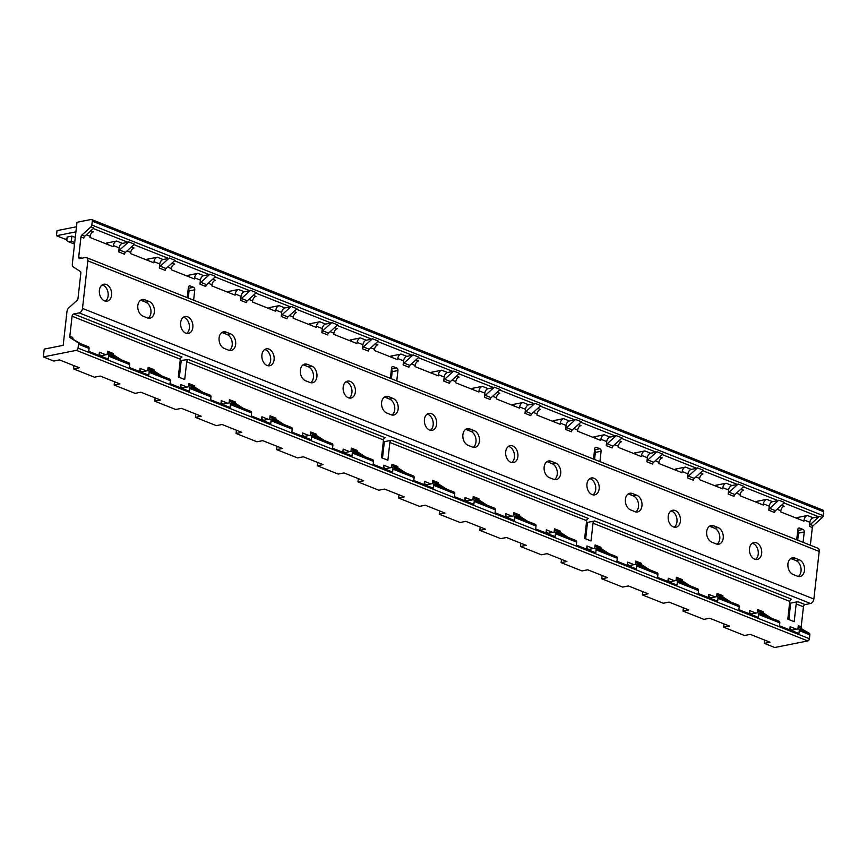 <?xml version="1.0" encoding="UTF-8"?>
<svg xmlns="http://www.w3.org/2000/svg" width="867" height="867" viewBox="0 0 867 867"><rect width="100%" height="100%" fill="white"/><g stroke="black" fill="none" stroke-linecap="round" stroke-linejoin="round"><path stroke-width="1.3" d="M81.921 258.203L78.724 256.935L80.967 236.908A2.048 1.333 111.7 0 1 81.877 235.076L90.937 226.883A2.048 1.333 111.7 0 0 91.848 225.052L92.281 221.15A2.048 1.333 111.7 0 0 91.599 219.535A2.048 1.333 111.7 0 0 91.068 219.492L76.99 222.288L72.319 263.926A4.107 2.666 111.7 0 0 73.37 267.014L80.317 271.469A2.048 1.333 -68.3 0 1 80.848 273.018L77.987 298.53A2.048 1.333 111.7 0 1 77.076 300.361L68.796 307.839A4.107 2.666 111.7 0 0 66.976 311.502L63.183 345.337L44.228 349.108L43.35 356.911L53.797 361.062L59.541 359.913L79.276 367.76L73.532 368.898L94.427 377.199L100.171 376.061L119.906 383.908L114.162 385.046L135.057 393.347L140.812 392.209L160.547 400.045L154.792 401.193L175.698 409.495L181.441 408.346L201.177 416.193L195.433 417.33L216.327 425.643L222.071 424.494L241.806 432.34L236.062 433.478L256.957 441.78L262.701 440.642L282.436 448.477L276.692 449.626L297.587 457.928L303.331 456.79L323.066 464.625L317.322 465.763L338.217 474.076L343.961 472.927L363.696 480.773L357.952 481.911L378.846 490.213L384.601 489.075L404.336 496.91L398.582 498.059L419.487 506.361L425.231 505.223L444.966 513.058L439.222 514.207L460.117 522.508L465.861 521.36L485.596 529.206L479.852 530.344L500.747 538.645L506.491 537.507L526.226 545.354L520.482 546.492L541.376 554.793L547.12 553.655L566.855 561.491L561.112 562.64L582.006 570.941L587.75 569.792L607.485 577.639L601.741 578.777L622.636 587.078L628.391 585.94L648.126 593.787L642.371 594.925L663.277 603.226L669.021 602.088L688.756 609.924L683.012 611.072L703.906 619.374L709.65 618.225L729.385 626.072L723.642 627.209L744.536 635.511L750.28 634.373L770.015 642.219L764.271 643.357L774.719 647.508L807.751 640.941A2.048 1.333 111.7 0 0 809.41 638.708L809.843 634.807A2.048 1.333 111.7 0 0 809.323 633.257L798.821 627.231A2.048 1.333 111.7 0 1 798.29 625.681L797.922 628.954M78.724 256.935A2.048 1.333 -68.3 0 0 79.396 258.55A2.048 1.333 -68.3 0 0 79.937 258.594L85.4 257.51A4.107 2.666 111.7 0 1 86.472 257.597A4.107 2.666 111.7 0 1 87.827 260.837L82.495 308.424L813.864 599.021A4.107 2.666 111.7 0 1 810.547 603.497L805.096 604.581A2.048 1.333 -68.3 0 0 803.438 606.813L801.195 626.841A2.048 1.333 -68.3 0 0 801.726 628.391M813.864 599.021L819.196 551.445A4.107 2.666 111.7 0 0 817.841 548.193L86.472 257.597M810.352 545.213L812.336 527.504A2.048 1.333 -68.3 0 1 813.246 525.673L822.306 517.491A2.048 1.333 111.7 0 0 823.216 515.659L823.65 511.758A2.048 1.333 111.7 0 0 822.967 510.132A2.048 1.333 111.7 0 0 822.436 510.089M82.495 308.424A4.107 2.666 111.7 0 1 79.179 312.889L810.547 603.497M180.173 360.553L188.367 359.523A2.048 1.333 -68.3 0 0 186.708 361.767L184.714 379.508L178.331 376.972L180.325 359.231A2.048 1.333 -68.3 0 1 181.983 356.987L73.728 313.973L79.179 312.889M73.728 313.973A2.048 1.333 -68.3 0 0 72.069 316.217L69.826 336.244A2.048 1.333 -68.3 0 0 70.357 337.783L77.954 342.66A2.048 1.333 111.7 0 1 78.474 344.21L89.073 348.415L88.748 351.341L108.191 359.068L108.516 356.142A2.048 1.333 -68.3 0 0 107.844 354.516A2.048 1.333 -68.3 0 0 107.302 354.473L101.84 355.557A4.107 2.666 111.7 0 1 100.767 355.481A4.107 2.666 111.7 0 1 99.402 352.23L99.044 355.437M43.35 356.911L76.383 350.344A2.048 1.333 111.7 0 0 78.041 348.101L78.474 344.21M128.489 362.894A2.048 1.333 111.7 0 1 129.031 362.937A2.048 1.333 111.7 0 1 129.703 364.563L129.378 367.489L148.821 375.205L149.146 372.29A2.048 1.333 -68.3 0 0 148.474 370.664A2.048 1.333 -68.3 0 0 147.932 370.621L142.47 371.705A4.107 2.666 111.7 0 1 141.397 371.618A4.107 2.666 111.7 0 1 140.042 368.377L139.674 371.575M169.119 379.042A2.048 1.333 111.7 0 1 169.661 379.085A2.048 1.333 111.7 0 1 170.333 380.7L170.008 383.626L189.45 391.353L189.775 388.427A2.048 1.333 -68.3 0 0 189.104 386.812A2.048 1.333 -68.3 0 0 188.562 386.769L183.1 387.852A4.107 2.666 111.7 0 1 182.027 387.766A4.107 2.666 111.7 0 1 180.672 384.525L180.314 387.722M209.749 395.179A2.048 1.333 111.7 0 1 210.291 395.222A2.048 1.333 111.7 0 1 210.963 396.848L210.638 399.774L230.08 407.501L230.416 404.575A2.048 1.333 -68.3 0 0 229.733 402.949A2.048 1.333 -68.3 0 0 229.191 402.906L223.74 403.989A4.107 2.666 111.7 0 1 222.656 403.914A4.107 2.666 111.7 0 1 221.302 400.662L220.944 403.87M250.379 411.326A2.048 1.333 111.7 0 1 250.921 411.37A2.048 1.333 111.7 0 1 251.603 412.995L251.267 415.922L270.721 423.649L271.046 420.723A2.048 1.333 -68.3 0 0 270.363 419.097A2.048 1.333 -68.3 0 0 269.821 419.054L264.37 420.137A4.107 2.666 111.7 0 1 263.286 420.051A4.107 2.666 111.7 0 1 261.932 416.81L261.574 420.007M291.009 427.474A2.048 1.333 111.7 0 1 291.55 427.518A2.048 1.333 111.7 0 1 292.233 429.132L291.897 432.059L311.351 439.786L311.676 436.86A2.048 1.333 -68.3 0 0 310.993 435.245A2.048 1.333 -68.3 0 0 310.462 435.201L305 436.285A4.107 2.666 111.7 0 1 303.916 436.199A4.107 2.666 111.7 0 1 302.561 432.958L302.204 436.155M331.649 443.611A2.048 1.333 111.7 0 1 332.18 443.655A2.048 1.333 111.7 0 1 332.863 445.28L332.538 448.206L351.98 455.934L352.305 453.007A2.048 1.333 -68.3 0 0 351.634 451.382A2.048 1.333 -68.3 0 0 351.092 451.339L345.63 452.433A4.107 2.666 111.7 0 1 344.557 452.346A4.107 2.666 111.7 0 1 343.191 449.095L342.833 452.303M372.279 459.759A2.048 1.333 111.7 0 1 372.821 459.803A2.048 1.333 111.7 0 1 373.493 461.428L373.168 464.354L392.61 472.082L392.935 469.155A2.048 1.333 -68.3 0 0 392.263 467.53A2.048 1.333 -68.3 0 0 391.721 467.486L386.259 468.57A4.107 2.666 111.7 0 1 385.186 468.494A4.107 2.666 111.7 0 1 383.832 465.243L383.463 468.44M412.909 475.907A2.048 1.333 111.7 0 1 413.451 475.95A2.048 1.333 111.7 0 1 414.123 477.565L413.797 480.491L433.24 488.219L433.565 485.292A2.048 1.333 -68.3 0 0 432.893 483.678A2.048 1.333 -68.3 0 0 432.351 483.634L426.889 484.718A4.107 2.666 111.7 0 1 425.816 484.631A4.107 2.666 111.7 0 1 424.462 481.391L424.104 484.588M453.539 492.055A2.048 1.333 111.7 0 1 454.08 492.088A2.048 1.333 111.7 0 1 454.752 493.713L454.427 496.639L473.87 504.366L474.206 501.44A2.048 1.333 -68.3 0 0 473.523 499.815A2.048 1.333 -68.3 0 0 472.981 499.771L467.53 500.866A4.107 2.666 111.7 0 1 466.446 500.779A4.107 2.666 111.7 0 1 465.091 497.528L464.734 500.736M494.168 508.192A2.048 1.333 111.7 0 1 494.71 508.235A2.048 1.333 111.7 0 1 495.393 509.861L495.057 512.787L514.51 520.514L514.835 517.588A2.048 1.333 -68.3 0 0 514.153 515.963A2.048 1.333 -68.3 0 0 513.611 515.919L508.16 517.003A4.107 2.666 111.7 0 1 507.076 516.927A4.107 2.666 111.7 0 1 505.721 513.676L505.363 516.873M534.798 524.34A2.048 1.333 111.7 0 1 535.34 524.383A2.048 1.333 111.7 0 1 536.023 526.009L535.687 528.924L555.14 536.651L555.465 533.725A2.048 1.333 -68.3 0 0 554.782 532.11A2.048 1.333 -68.3 0 0 554.251 532.067L548.789 533.151A4.107 2.666 111.7 0 1 547.706 533.064A4.107 2.666 111.7 0 1 546.351 529.824L545.993 533.021M575.439 540.488A2.048 1.333 111.7 0 1 575.97 540.52A2.048 1.333 111.7 0 1 576.653 542.146L576.327 545.072L595.77 552.799L596.095 549.873A2.048 1.333 -68.3 0 0 595.423 548.247A2.048 1.333 -68.3 0 0 594.881 548.215L589.419 549.299A4.107 2.666 111.7 0 1 588.346 549.212A4.107 2.666 111.7 0 1 586.981 545.961L586.623 549.169M616.069 556.625A2.048 1.333 111.7 0 1 616.6 556.668A2.048 1.333 111.7 0 1 617.282 558.294L616.957 561.22L636.4 568.947L636.725 566.021A2.048 1.333 -68.3 0 0 636.053 564.395A2.048 1.333 -68.3 0 0 635.511 564.352L630.049 565.436A4.107 2.666 111.7 0 1 628.976 565.36A4.107 2.666 111.7 0 1 627.621 562.109L627.253 565.317M656.698 572.773A2.048 1.333 111.7 0 1 657.24 572.816A2.048 1.333 111.7 0 1 657.912 574.442L657.587 577.357L677.029 585.084L677.355 582.158A2.048 1.333 -68.3 0 0 676.683 580.543A2.048 1.333 -68.3 0 0 676.141 580.5L670.679 581.584A4.107 2.666 111.7 0 1 669.606 581.497A4.107 2.666 111.7 0 1 668.251 578.256L667.893 581.454M697.328 588.921A2.048 1.333 111.7 0 1 697.87 588.964A2.048 1.333 111.7 0 1 698.542 590.579L698.217 593.505L717.659 601.232L717.995 598.306A2.048 1.333 -68.3 0 0 717.312 596.68A2.048 1.333 -68.3 0 0 716.771 596.648L711.319 597.731A4.107 2.666 111.7 0 1 710.236 597.645A4.107 2.666 111.7 0 1 708.881 594.404L708.523 597.601M737.958 605.058A2.048 1.333 111.7 0 1 738.5 605.101A2.048 1.333 111.7 0 1 739.183 606.727L738.847 609.653L758.3 617.38L758.625 614.454A2.048 1.333 -68.3 0 0 757.942 612.828A2.048 1.333 -68.3 0 0 757.4 612.785L751.949 613.869A4.107 2.666 111.7 0 1 750.865 613.793A4.107 2.666 111.7 0 1 749.511 610.541L749.153 613.749M778.588 621.206A2.048 1.333 111.7 0 1 779.13 621.249A2.048 1.333 111.7 0 1 779.812 622.874L779.476 625.801L798.93 633.517L799.255 630.602A2.048 1.333 -68.3 0 0 798.572 628.976A2.048 1.333 -68.3 0 0 798.041 628.933L792.579 630.016A4.107 2.666 111.7 0 1 791.495 629.93A4.107 2.666 111.7 0 1 790.14 626.689L789.783 629.886M87.86 346.746A2.048 1.333 111.7 0 1 88.391 346.789A2.048 1.333 111.7 0 1 89.073 348.415M77.954 342.66L80.848 343.809L70.357 337.783M69.826 336.244L72.73 337.393A2.048 1.333 -68.3 0 0 73.251 338.943M188.367 359.523L385.132 437.716A2.048 1.333 -68.3 0 0 383.485 439.948L381.491 457.7L387.874 460.236L389.868 442.484A2.048 1.333 -68.3 0 1 391.526 440.252L384.341 441.682L382.499 458.09M391.526 440.252L588.292 518.433A2.048 1.333 -68.3 0 0 586.645 520.677L584.651 538.418L591.034 540.954L593.028 523.213A2.048 1.333 -68.3 0 1 594.675 520.969L587.501 522.4L585.659 538.819M594.675 520.969L791.452 599.162A2.048 1.333 -68.3 0 0 789.794 601.395L787.81 619.136L794.194 621.672L796.177 603.931A2.048 1.333 -68.3 0 1 797.835 601.698L790.661 603.118L788.818 619.537M757.292 612.806L757.66 609.544A2.048 1.333 111.7 0 0 758.192 611.083L765.789 615.96L771.587 618.269L763.99 613.392L758.192 611.083M716.662 596.669L717.031 593.396A2.048 1.333 111.7 0 0 717.551 594.946L725.159 599.823L730.957 602.121L723.36 597.255L717.551 594.946M676.032 580.522L676.39 577.249A2.048 1.333 111.7 0 0 676.921 578.798L684.518 583.675L690.327 585.984L682.73 581.107L676.921 578.798M635.392 564.374L635.76 561.112A2.048 1.333 111.7 0 0 636.291 562.65L643.888 567.527L649.697 569.836L642.1 564.959L636.291 562.65M594.762 548.237L595.13 544.964A2.048 1.333 111.7 0 0 595.662 546.513L603.259 551.379L609.067 553.688L601.46 548.822L595.662 546.513M554.132 532.089L554.501 528.816A2.048 1.333 111.7 0 0 555.032 530.366L562.629 535.242L568.427 537.551L560.83 532.674L555.032 530.366M513.502 515.941L513.871 512.679A2.048 1.333 111.7 0 0 514.402 514.218L521.999 519.095L527.797 521.403L520.2 516.526L514.402 514.218M472.873 499.804L473.241 496.531A2.048 1.333 111.7 0 0 473.761 498.081L481.369 502.947L487.167 505.255L479.57 500.378L473.761 498.081M432.243 483.656L432.6 480.383A2.048 1.333 111.7 0 0 433.132 481.933L440.729 486.81L446.538 489.118L438.94 484.241L433.132 481.933M391.602 467.508L391.971 464.246A2.048 1.333 111.7 0 0 392.502 465.785L400.099 470.662L405.908 472.97L398.311 468.093L392.502 465.785M350.972 451.371L351.341 448.098A2.048 1.333 111.7 0 0 351.872 449.648L359.469 454.514L365.278 456.822L357.67 451.945L351.872 449.648M310.343 435.223L310.711 431.95A2.048 1.333 111.7 0 0 311.242 433.5L318.839 438.377L324.637 440.674L317.04 435.808L311.242 433.5M269.713 419.075L270.081 415.813A2.048 1.333 111.7 0 0 270.612 417.352L278.209 422.229L284.008 424.537L276.41 419.661L270.612 417.352M229.083 402.927L229.452 399.665A2.048 1.333 111.7 0 0 229.972 401.215L237.58 406.081L243.378 408.39L235.781 403.513L229.972 401.215M188.453 386.79L188.811 383.517A2.048 1.333 111.7 0 0 189.342 385.067L196.939 389.944L202.748 392.242L195.151 387.376L189.342 385.067M147.813 370.642L148.181 367.38A2.048 1.333 111.7 0 0 148.712 368.919L156.309 373.796L162.118 376.105L154.521 371.228L148.712 368.919M107.183 354.495L107.551 351.233A2.048 1.333 111.7 0 0 108.082 352.771L115.679 357.648L121.488 359.957L113.88 355.08L108.082 352.771M789.653 602.728L790.661 603.118M586.493 521.999L587.501 522.4M383.333 441.281L384.341 441.682M104.56 300.892A8.627 6.047 78.8 0 0 107.161 301.163A8.627 6.047 78.8 0 0 111.626 293.339A8.627 6.047 78.8 0 0 106.392 284.517A8.627 6.047 78.8 0 0 103.791 284.246A8.627 6.047 78.8 0 0 99.326 292.071A8.627 6.047 78.8 0 0 104.56 300.892M185.82 333.177A8.627 6.047 78.8 0 0 188.421 333.448A8.627 6.047 78.8 0 0 192.897 325.624A8.627 6.047 78.8 0 0 187.662 316.802A8.627 6.047 78.8 0 0 185.061 316.531A8.627 6.047 78.8 0 0 180.585 324.356A8.627 6.047 78.8 0 0 185.82 333.177M267.09 365.473A8.627 6.047 78.8 0 0 269.68 365.744A8.627 6.047 78.8 0 0 274.156 357.919A8.627 6.047 78.8 0 0 268.922 349.087A8.627 6.047 78.8 0 0 266.321 348.827A8.627 6.047 78.8 0 0 261.856 356.64A8.627 6.047 78.8 0 0 267.09 365.473M348.35 397.758A8.627 6.047 78.8 0 0 350.951 398.029A8.627 6.047 78.8 0 0 355.416 390.204A8.627 6.047 78.8 0 0 350.181 381.382A8.627 6.047 78.8 0 0 347.58 381.112A8.627 6.047 78.8 0 0 343.115 388.936A8.627 6.047 78.8 0 0 348.35 397.758M429.609 430.054A8.627 6.047 78.8 0 0 432.21 430.314A8.627 6.047 78.8 0 0 436.686 422.489A8.627 6.047 78.8 0 0 431.452 413.667A8.627 6.047 78.8 0 0 428.851 413.396A8.627 6.047 78.8 0 0 424.375 421.221A8.627 6.047 78.8 0 0 429.609 430.054M510.88 462.339A8.627 6.047 78.8 0 0 513.47 462.61A8.627 6.047 78.8 0 0 517.946 454.785A8.627 6.047 78.8 0 0 512.711 445.952A8.627 6.047 78.8 0 0 510.11 445.692A8.627 6.047 78.8 0 0 505.645 453.517A8.627 6.047 78.8 0 0 510.88 462.339M592.139 494.623A8.627 6.047 78.8 0 0 594.74 494.894A8.627 6.047 78.8 0 0 599.205 487.07A8.627 6.047 78.8 0 0 593.971 478.248A8.627 6.047 78.8 0 0 591.37 477.977A8.627 6.047 78.8 0 0 586.905 485.802A8.627 6.047 78.8 0 0 592.139 494.623M673.399 526.919A8.627 6.047 78.8 0 0 676 527.179A8.627 6.047 78.8 0 0 680.476 519.366A8.627 6.047 78.8 0 0 675.241 510.533A8.627 6.047 78.8 0 0 672.64 510.262A8.627 6.047 78.8 0 0 668.164 518.087A8.627 6.047 78.8 0 0 673.399 526.919M754.669 559.204A8.627 6.047 78.8 0 0 757.259 559.475A8.627 6.047 78.8 0 0 761.735 551.65A8.627 6.047 78.8 0 0 756.501 542.829A8.627 6.047 78.8 0 0 753.9 542.558A8.627 6.047 78.8 0 0 749.435 550.382A8.627 6.047 78.8 0 0 754.669 559.204M149.2 301.521A8.627 6.047 -101.2 0 1 154.434 310.343A8.627 6.047 -101.2 0 1 149.969 318.167A8.627 6.047 -101.2 0 1 147.368 317.907L143.012 316.173A8.627 6.047 -101.2 0 1 137.777 307.352A8.627 6.047 -101.2 0 1 142.253 299.527A8.627 6.047 -101.2 0 1 144.854 299.787L149.2 301.521L145.754 302.204A8.627 6.047 -101.2 0 1 150.869 309.779A8.627 6.047 -101.2 0 1 148.17 318.146M230.47 333.806A8.627 6.047 -101.2 0 1 235.705 342.638A8.627 6.047 -101.2 0 1 231.229 350.463A8.627 6.047 -101.2 0 1 228.628 350.192L224.282 348.458A8.627 6.047 -101.2 0 1 219.048 339.636A8.627 6.047 -101.2 0 1 223.513 331.812A8.627 6.047 -101.2 0 1 226.114 332.083L230.47 333.806L227.024 334.499A8.627 6.047 -101.2 0 1 232.128 342.064A8.627 6.047 -101.2 0 1 229.43 350.441M311.73 366.102A8.627 6.047 -101.2 0 1 316.964 374.923A8.627 6.047 -101.2 0 1 312.488 382.748A8.627 6.047 -101.2 0 1 309.898 382.477L305.542 380.754A8.627 6.047 -101.2 0 1 300.307 371.921A8.627 6.047 -101.2 0 1 304.772 364.097A8.627 6.047 -101.2 0 1 307.373 364.368L311.73 366.102L308.284 366.784A8.627 6.047 -101.2 0 1 313.388 374.349A8.627 6.047 -101.2 0 1 310.7 382.726M392.989 398.387A8.627 6.047 -101.2 0 1 398.224 407.219A8.627 6.047 -101.2 0 1 393.759 415.033A8.627 6.047 -101.2 0 1 391.158 414.773L386.801 413.039A8.627 6.047 -101.2 0 1 381.567 404.217A8.627 6.047 -101.2 0 1 386.043 396.392A8.627 6.047 -101.2 0 1 388.644 396.663L392.989 398.387L389.543 399.069A8.627 6.047 -101.2 0 1 394.658 406.645A8.627 6.047 -101.2 0 1 391.96 415.011M474.26 430.682A8.627 6.047 -101.2 0 1 479.494 439.504A8.627 6.047 -101.2 0 1 475.018 447.329A8.627 6.047 -101.2 0 1 472.417 447.058L468.072 445.324A8.627 6.047 -101.2 0 1 462.837 436.502A8.627 6.047 -101.2 0 1 467.302 428.677A8.627 6.047 -101.2 0 1 469.903 428.948L474.26 430.682L470.814 431.365A8.627 6.047 -101.2 0 1 475.918 438.93A8.627 6.047 -101.2 0 1 473.219 447.307M555.519 462.967A8.627 6.047 -101.2 0 1 560.754 471.789A8.627 6.047 -101.2 0 1 556.278 479.614A8.627 6.047 -101.2 0 1 553.688 479.343L549.331 477.619A8.627 6.047 -101.2 0 1 544.097 468.787A8.627 6.047 -101.2 0 1 548.562 460.973A8.627 6.047 -101.2 0 1 551.163 461.233L555.519 462.967L552.073 463.65A8.627 6.047 -101.2 0 1 557.178 471.214A8.627 6.047 -101.2 0 1 554.49 479.592M636.779 495.252A8.627 6.047 -101.2 0 1 642.014 504.085A8.627 6.047 -101.2 0 1 637.548 511.909A8.627 6.047 -101.2 0 1 634.947 511.638L630.591 509.904A8.627 6.047 -101.2 0 1 625.356 501.083A8.627 6.047 -101.2 0 1 629.832 493.258A8.627 6.047 -101.2 0 1 632.433 493.529L636.779 495.252L633.333 495.946A8.627 6.047 -101.2 0 1 638.448 503.51A8.627 6.047 -101.2 0 1 635.749 511.888M718.049 527.548A8.627 6.047 -101.2 0 1 723.284 536.37A8.627 6.047 -101.2 0 1 718.808 544.194A8.627 6.047 -101.2 0 1 716.207 543.923L711.861 542.2A8.627 6.047 -101.2 0 1 706.627 533.368A8.627 6.047 -101.2 0 1 711.092 525.543A8.627 6.047 -101.2 0 1 713.693 525.814L718.049 527.548L714.603 528.231A8.627 6.047 -101.2 0 1 719.708 535.795A8.627 6.047 -101.2 0 1 717.009 544.173M799.309 559.833A8.627 6.047 -101.2 0 1 804.543 568.654A8.627 6.047 -101.2 0 1 800.068 576.479A8.627 6.047 -101.2 0 1 797.477 576.219L793.121 574.485A8.627 6.047 -101.2 0 1 787.886 565.663A8.627 6.047 -101.2 0 1 792.351 557.839A8.627 6.047 -101.2 0 1 794.952 558.099L799.309 559.833L795.863 560.516A8.627 6.047 -101.2 0 1 800.967 568.091A8.627 6.047 -101.2 0 1 798.279 576.457M90.797 230.785L93.441 231.836A4.107 2.666 -68.3 0 0 90.125 236.312L89.995 237.482L113.219 246.705L113.349 245.534A4.107 2.666 111.7 0 1 116.655 241.059L106.316 243.118A2.46 1.604 111.7 0 1 106.966 243.172A2.46 1.604 111.7 0 1 107.79 244.548M93.3 228.53L127.915 242.283A2.048 1.333 111.7 0 0 128.663 241.882L119.603 250.064A2.048 1.333 111.7 0 0 118.692 251.896L119.147 247.843L113.349 245.534M131.426 246.932L134.071 247.984A4.107 2.666 -68.3 0 0 130.754 252.449L130.624 253.619L153.849 262.842L153.979 261.671A4.107 2.666 111.7 0 1 157.285 257.206L146.946 259.266A2.46 1.604 111.7 0 1 147.596 259.309A2.46 1.604 111.7 0 1 148.42 260.685M133.93 244.667L168.545 258.431A2.048 1.333 111.7 0 0 169.293 258.019L160.232 266.212A2.048 1.333 111.7 0 0 159.322 268.044L159.777 263.98L153.979 261.671M172.056 263.08L174.7 264.121A4.107 2.666 -68.3 0 0 171.395 268.597L171.254 269.767L194.479 278.99L194.609 277.819A4.107 2.666 111.7 0 1 197.914 273.354L187.575 275.403A2.46 1.604 111.7 0 1 188.226 275.457A2.46 1.604 111.7 0 1 189.049 276.833M174.56 260.815L209.185 274.568A2.048 1.333 111.7 0 0 209.933 274.167L200.862 282.349A2.048 1.333 111.7 0 0 199.963 284.181L200.418 280.128L194.609 277.819M212.697 279.217L215.33 280.269A4.107 2.666 -68.3 0 0 212.025 284.744L211.895 285.915L235.109 295.138L235.239 293.967A4.107 2.666 111.7 0 1 238.555 289.491L228.205 291.55A2.46 1.604 111.7 0 1 228.855 291.605A2.46 1.604 111.7 0 1 229.679 292.981M215.189 276.963L249.815 290.716A2.048 1.333 111.7 0 0 250.563 290.315L241.492 298.497A2.048 1.333 111.7 0 0 240.593 300.329L241.048 296.276L235.239 293.967M253.327 295.365L255.96 296.416A4.107 2.666 -68.3 0 0 252.655 300.882L252.525 302.052L275.739 311.286L275.869 310.115A4.107 2.666 111.7 0 1 279.185 305.639L268.835 307.698A2.46 1.604 111.7 0 1 269.485 307.742A2.46 1.604 111.7 0 1 270.309 309.129M255.83 293.1L290.445 306.864A2.048 1.333 111.7 0 0 291.193 306.452L282.133 314.645A2.048 1.333 111.7 0 0 281.222 316.477L281.677 312.413L275.869 310.115M293.956 311.513L296.601 312.553A4.107 2.666 -68.3 0 0 293.284 317.029L293.154 318.2L316.368 327.423L316.498 326.252A4.107 2.666 111.7 0 1 319.815 321.787L309.476 323.835A2.46 1.604 111.7 0 1 310.115 323.89A2.46 1.604 111.7 0 1 310.939 325.266M296.46 309.248L331.075 323.001A2.048 1.333 111.7 0 0 331.823 322.6L322.762 330.782A2.048 1.333 111.7 0 0 321.852 332.614L322.307 328.56L316.498 326.252M334.586 327.65L337.23 328.701A4.107 2.666 -68.3 0 0 333.914 333.177L333.784 334.348L357.009 343.57L357.139 342.4A4.107 2.666 111.7 0 1 360.444 337.924L350.105 339.983A2.46 1.604 111.7 0 1 350.756 340.037A2.46 1.604 111.7 0 1 351.579 341.414M337.09 325.396L371.705 339.149A2.048 1.333 111.7 0 0 372.452 338.748L363.392 346.93A2.048 1.333 111.7 0 0 362.482 348.762L362.937 344.708L357.139 342.4M375.216 343.798L377.86 344.849A4.107 2.666 -68.3 0 0 374.544 349.314L374.414 350.485L397.639 359.718L397.769 358.548A4.107 2.666 111.7 0 1 401.074 354.072L390.735 356.131A2.46 1.604 111.7 0 1 391.385 356.174A2.46 1.604 111.7 0 1 392.209 357.562M377.719 341.544L412.334 355.297A2.048 1.333 111.7 0 0 413.082 354.885L404.022 363.078A2.048 1.333 111.7 0 0 403.112 364.909L403.567 360.845L397.769 358.548M415.846 359.946L418.49 360.986A4.107 2.666 -68.3 0 0 415.185 365.462L415.044 366.633L438.268 375.855L438.399 374.685A4.107 2.666 111.7 0 1 441.704 370.22L431.365 372.268A2.46 1.604 111.7 0 1 432.015 372.322A2.46 1.604 111.7 0 1 432.839 373.699M418.349 357.681L452.975 371.434A2.048 1.333 111.7 0 0 453.723 371.033L444.652 379.226A2.048 1.333 111.7 0 0 443.752 381.057L444.207 376.993L438.399 374.685M456.486 376.083L459.12 377.134A4.107 2.666 -68.3 0 0 455.814 381.61L455.684 382.78L478.898 392.003L479.028 390.833A4.107 2.666 111.7 0 1 482.345 386.357L471.995 388.416A2.46 1.604 111.7 0 1 472.645 388.47A2.46 1.604 111.7 0 1 473.469 389.847M458.979 373.829L493.605 387.582A2.048 1.333 111.7 0 0 494.353 387.181L485.282 395.363A2.048 1.333 111.7 0 0 484.382 397.194L484.837 393.141L479.028 390.833M497.116 392.231L499.75 393.282A4.107 2.666 -68.3 0 0 496.444 397.747L496.314 398.918L519.528 408.151L519.658 406.981A4.107 2.666 111.7 0 1 522.974 402.505L512.625 404.564A2.46 1.604 111.7 0 1 513.275 404.607A2.46 1.604 111.7 0 1 514.098 405.994M499.62 389.977L534.235 403.729A2.048 1.333 111.7 0 0 534.982 403.328L525.922 411.511A2.048 1.333 111.7 0 0 525.012 413.342L525.467 409.278L519.658 406.981M537.746 408.379L540.39 409.43A4.107 2.666 -68.3 0 0 537.074 413.895L536.944 415.065L560.158 424.288L560.288 423.118A4.107 2.666 111.7 0 1 563.604 418.653L553.265 420.701A2.46 1.604 111.7 0 1 553.905 420.755A2.46 1.604 111.7 0 1 554.728 422.131M540.249 406.114L574.864 419.866A2.048 1.333 111.7 0 0 575.612 419.465L566.552 427.659A2.048 1.333 111.7 0 0 565.642 429.49L566.097 425.426L560.288 423.118M578.376 424.516L581.02 425.567A4.107 2.666 -68.3 0 0 577.704 430.043L577.574 431.213L600.788 440.436L600.929 439.266A4.107 2.666 111.7 0 1 604.234 434.79L593.895 436.849A2.46 1.604 111.7 0 1 594.545 436.903A2.46 1.604 111.7 0 1 595.369 438.279M580.879 422.262L615.494 436.014A2.048 1.333 111.7 0 0 616.242 435.613L607.182 443.796A2.048 1.333 111.7 0 0 606.271 445.627L606.727 441.574L600.929 439.266M619.005 440.664L621.65 441.715A4.107 2.666 -68.3 0 0 618.334 446.18L618.204 447.35L641.428 456.584L641.558 455.413A4.107 2.666 111.7 0 1 644.864 450.938L634.525 452.997A2.46 1.604 111.7 0 1 635.175 453.04A2.46 1.604 111.7 0 1 635.999 454.427M621.509 438.409L656.124 452.162A2.048 1.333 111.7 0 0 656.872 451.761L647.812 459.943A2.048 1.333 111.7 0 0 646.901 461.775L647.356 457.722L641.558 455.413M659.635 456.811L662.28 457.863A4.107 2.666 -68.3 0 0 658.974 462.328L658.833 463.498L682.058 472.721L682.188 471.55A4.107 2.666 111.7 0 1 685.494 467.085L675.155 469.145A2.46 1.604 111.7 0 1 675.805 469.188A2.46 1.604 111.7 0 1 676.628 470.564M662.139 454.546L696.765 468.31A2.048 1.333 111.7 0 0 697.512 467.898L688.441 476.091A2.048 1.333 111.7 0 0 687.542 477.923L687.997 473.859L682.188 471.55M700.276 472.959L702.909 474A4.107 2.666 -68.3 0 0 699.604 478.476L699.474 479.646L722.688 488.869L722.818 487.698A4.107 2.666 111.7 0 1 726.134 483.233L715.784 485.282A2.46 1.604 111.7 0 1 716.435 485.336A2.46 1.604 111.7 0 1 717.258 486.712M702.769 470.694L737.394 484.447A2.048 1.333 111.7 0 0 738.142 484.046L729.071 492.228A2.048 1.333 111.7 0 0 728.172 494.06L728.627 490.007L722.818 487.698M740.906 489.096L743.539 490.148A4.107 2.666 -68.3 0 0 740.234 494.623L740.104 495.794L763.318 505.017L763.448 503.846A4.107 2.666 111.7 0 1 766.764 499.37L756.414 501.429A2.46 1.604 111.7 0 1 757.064 501.484A2.46 1.604 111.7 0 1 757.888 502.86M743.409 486.842L778.024 500.595A2.048 1.333 111.7 0 0 778.772 500.194L769.712 508.376A2.048 1.333 111.7 0 0 768.801 510.208L769.257 506.155L763.448 503.846M781.535 505.244L784.169 506.295A4.107 2.666 -68.3 0 0 780.864 510.761L780.733 511.931L803.947 521.154L804.077 519.983A4.107 2.666 111.7 0 1 807.394 515.518L797.055 517.577A2.46 1.604 111.7 0 1 797.694 517.621A2.46 1.604 111.7 0 1 798.518 518.997M784.039 502.979L818.654 516.743A2.048 1.333 111.7 0 0 819.402 516.331L810.342 524.524A2.048 1.333 111.7 0 0 809.431 526.356L809.886 522.292L804.077 519.983M803.091 542.33L804.251 531.97A2.048 1.441 -101.2 0 0 803.026 529.444L799.537 528.057A2.048 1.441 -101.2 0 0 798.919 528.003A2.048 1.441 -101.2 0 0 797.868 529.434L796.708 539.794M599.931 461.612L601.091 451.252A2.048 1.441 -101.2 0 0 599.866 448.727L596.377 447.339A2.048 1.441 -101.2 0 0 595.759 447.274A2.048 1.441 -101.2 0 0 594.708 448.716L593.548 459.077M396.772 380.884L397.942 370.523A2.048 1.441 -101.2 0 0 396.707 367.998L393.228 366.622A2.048 1.441 -101.2 0 0 392.599 366.557A2.048 1.441 -101.2 0 0 391.548 367.987L390.388 378.348M193.623 300.166L194.782 289.806A2.048 1.441 -101.2 0 0 193.547 287.28L190.068 285.893A2.048 1.441 -101.2 0 0 189.45 285.828A2.048 1.441 -101.2 0 0 188.399 287.27L187.229 297.63M81.877 235.076L84.771 236.225A2.048 1.333 -68.3 0 0 83.871 238.057L80.967 236.908M84.771 236.225L93.842 228.043L90.937 226.883M797.716 540.195L798.507 533.118A2.048 1.441 78.8 0 0 797.705 530.853M594.556 459.477L595.347 452.39A2.048 1.441 78.8 0 0 594.556 450.136M391.396 378.749L392.187 371.672A2.048 1.441 78.8 0 0 391.396 369.418M188.237 298.031L189.039 290.944A2.048 1.441 78.8 0 0 188.237 288.689M181.181 360.954L179.339 377.373M114.986 357.529A2.048 1.333 111.7 0 1 115.528 357.572A2.048 1.333 111.7 0 1 115.679 357.648M107.551 351.233L113.36 353.541A2.048 1.333 -68.3 0 0 113.88 355.08M155.626 373.677A2.048 1.333 111.7 0 1 156.158 373.72A2.048 1.333 111.7 0 1 156.309 373.796M148.181 367.38L153.99 369.678A2.048 1.333 -68.3 0 0 154.521 371.228M196.256 389.825A2.048 1.333 111.7 0 1 196.798 389.857A2.048 1.333 111.7 0 1 196.939 389.944M188.811 383.517L194.62 385.826A2.048 1.333 -68.3 0 0 195.151 387.376M236.886 405.962A2.048 1.333 111.7 0 1 237.428 406.005A2.048 1.333 111.7 0 1 237.58 406.081M229.452 399.665L235.25 401.974A2.048 1.333 -68.3 0 0 235.781 403.513M277.516 422.11A2.048 1.333 111.7 0 1 278.058 422.153A2.048 1.333 111.7 0 1 278.209 422.229M270.081 415.813L275.879 418.111A2.048 1.333 -68.3 0 0 276.41 419.661M318.146 438.258A2.048 1.333 111.7 0 1 318.688 438.301A2.048 1.333 111.7 0 1 318.839 438.377M310.711 431.95L316.52 434.259A2.048 1.333 -68.3 0 0 317.04 435.808M358.775 454.395A2.048 1.333 111.7 0 1 359.317 454.438A2.048 1.333 111.7 0 1 359.469 454.514M351.341 448.098L357.15 450.406A2.048 1.333 -68.3 0 0 357.67 451.945M399.416 470.543A2.048 1.333 111.7 0 1 399.947 470.586A2.048 1.333 111.7 0 1 400.099 470.662M391.971 464.246L397.78 466.544A2.048 1.333 -68.3 0 0 398.311 468.093M440.046 486.69A2.048 1.333 111.7 0 1 440.588 486.734A2.048 1.333 111.7 0 1 440.729 486.81M432.6 480.383L438.409 482.691A2.048 1.333 -68.3 0 0 438.94 484.241M480.676 502.827A2.048 1.333 111.7 0 1 481.218 502.871A2.048 1.333 111.7 0 1 481.369 502.947M473.241 496.531L479.039 498.839A2.048 1.333 -68.3 0 0 479.57 500.378M521.305 518.975A2.048 1.333 111.7 0 1 521.847 519.019A2.048 1.333 111.7 0 1 521.999 519.095M513.871 512.679L519.669 514.976A2.048 1.333 -68.3 0 0 520.2 516.526M561.935 535.123A2.048 1.333 111.7 0 1 562.477 535.167A2.048 1.333 111.7 0 1 562.629 535.242M554.501 528.816L560.31 531.124A2.048 1.333 -68.3 0 0 560.83 532.674M602.565 551.271A2.048 1.333 111.7 0 1 603.107 551.304A2.048 1.333 111.7 0 1 603.259 551.379M595.13 544.964L600.939 547.272A2.048 1.333 -68.3 0 0 601.46 548.822M643.206 567.408A2.048 1.333 111.7 0 1 643.737 567.452A2.048 1.333 111.7 0 1 643.888 567.527M635.76 561.112L641.569 563.42A2.048 1.333 -68.3 0 0 642.1 564.959M683.835 583.556A2.048 1.333 111.7 0 1 684.377 583.599A2.048 1.333 111.7 0 1 684.518 583.675M676.39 577.249L682.199 579.557A2.048 1.333 -68.3 0 0 682.73 581.107M724.465 599.704A2.048 1.333 111.7 0 1 725.007 599.736A2.048 1.333 111.7 0 1 725.159 599.823M717.031 593.396L722.829 595.705A2.048 1.333 -68.3 0 0 723.36 597.255M765.095 615.841A2.048 1.333 111.7 0 1 765.637 615.884A2.048 1.333 111.7 0 1 765.789 615.96M757.66 609.544L763.459 611.853A2.048 1.333 -68.3 0 0 763.99 613.392M805.725 631.989A2.048 1.333 111.7 0 1 806.267 632.032A2.048 1.333 111.7 0 1 806.418 632.108L798.821 627.231M790.704 558.543A8.627 6.047 -101.2 0 1 791.506 558.792L795.863 560.516M709.444 526.258A8.627 6.047 -101.2 0 1 710.246 526.497L714.603 528.231M628.174 493.962A8.627 6.047 -101.2 0 1 628.987 494.212L633.333 495.946M546.914 461.678A8.627 6.047 -101.2 0 1 547.716 461.927L552.073 463.65M465.655 429.382A8.627 6.047 -101.2 0 1 466.457 429.631L470.814 431.365M384.384 397.097A8.627 6.047 -101.2 0 1 385.197 397.346L389.543 399.069M303.125 364.812A8.627 6.047 -101.2 0 1 303.927 365.05L308.284 366.784M221.865 332.516A8.627 6.047 -101.2 0 1 222.667 332.765L227.024 334.499M140.595 300.231A8.627 6.047 -101.2 0 1 141.408 300.481L145.754 302.204M105.362 301.142A8.627 6.047 78.8 0 0 108.061 292.764A8.627 6.047 78.8 0 0 102.945 285.2A8.627 6.047 -101.2 0 0 102.143 284.95M186.622 333.427A8.627 6.047 78.8 0 0 189.32 325.049A8.627 6.047 78.8 0 0 184.216 317.485A8.627 6.047 -101.2 0 0 183.403 317.235M267.892 365.722A8.627 6.047 78.8 0 0 270.58 357.345A8.627 6.047 78.8 0 0 265.475 349.78A8.627 6.047 -101.2 0 0 264.673 349.531M349.152 398.007A8.627 6.047 78.8 0 0 351.85 389.63A8.627 6.047 78.8 0 0 346.735 382.065A8.627 6.047 -101.2 0 0 345.933 381.816M430.411 430.292A8.627 6.047 78.8 0 0 433.11 421.926A8.627 6.047 78.8 0 0 428.005 414.35A8.627 6.047 -101.2 0 0 427.193 414.112M511.682 462.588A8.627 6.047 78.8 0 0 514.369 454.21A8.627 6.047 78.8 0 0 509.265 446.646A8.627 6.047 -101.2 0 0 508.463 446.397M592.941 494.873A8.627 6.047 78.8 0 0 595.64 486.495A8.627 6.047 78.8 0 0 590.525 478.931A8.627 6.047 -101.2 0 0 589.723 478.682M674.201 527.158A8.627 6.047 78.8 0 0 676.899 518.791A8.627 6.047 78.8 0 0 671.795 511.216A8.627 6.047 -101.2 0 0 670.982 510.977M755.471 559.453A8.627 6.047 78.8 0 0 758.159 551.076A8.627 6.047 78.8 0 0 753.055 543.511A8.627 6.047 -101.2 0 0 752.253 543.262M818.654 516.743L813.192 517.827A4.107 2.666 -68.3 0 0 809.886 522.292M769.712 508.376L775.51 510.685A2.048 1.333 -68.3 0 0 774.599 512.516L768.801 510.208M775.51 510.685L784.581 502.492L778.772 500.194M778.024 500.595L772.562 501.679A4.107 2.666 -68.3 0 0 769.257 506.155M729.071 492.228L734.88 494.537A2.048 1.333 -68.3 0 0 733.97 496.368L728.172 494.06M734.88 494.537L743.94 486.354L738.142 484.046M737.394 484.447L731.932 485.531A4.107 2.666 -68.3 0 0 728.627 490.007M688.441 476.091L694.25 478.389A2.048 1.333 -68.3 0 0 693.34 480.22L687.542 477.923M694.25 478.389L703.31 470.207L697.512 467.898M696.765 468.31L691.302 469.394A4.107 2.666 -68.3 0 0 687.997 473.859M647.812 459.943L653.62 462.252A2.048 1.333 -68.3 0 0 652.71 464.083L646.901 461.775M653.62 462.252L662.681 454.059L656.872 451.761M656.124 452.162L650.673 453.246A4.107 2.666 -68.3 0 0 647.356 457.722M607.182 443.796L612.991 446.104A2.048 1.333 -68.3 0 0 612.08 447.936L606.271 445.627M612.991 446.104L622.051 437.922L616.242 435.613M615.494 436.014L610.043 437.098A4.107 2.666 -68.3 0 0 606.727 441.574M566.552 427.659L572.35 429.956A2.048 1.333 -68.3 0 0 571.451 431.788L565.642 429.49M572.35 429.956L581.421 421.774L575.612 419.465M574.864 419.866L569.402 420.961A4.107 2.666 -68.3 0 0 566.097 425.426M525.922 411.511L531.72 413.819A2.048 1.333 -68.3 0 0 530.81 415.651L525.012 413.342M531.72 413.819L540.791 405.626L534.982 403.328M534.235 403.729L528.772 404.813A4.107 2.666 -68.3 0 0 525.467 409.278M485.282 395.363L491.09 397.671A2.048 1.333 -68.3 0 0 490.18 399.503L484.382 397.194M491.09 397.671L500.151 389.489L494.353 387.181M493.605 387.582L488.143 388.665A4.107 2.666 -68.3 0 0 484.837 393.141M444.652 379.226L450.461 381.523A2.048 1.333 -68.3 0 0 449.55 383.355L443.752 381.057M450.461 381.523L459.521 373.341L453.723 371.033M452.975 371.434L447.513 372.528A4.107 2.666 -68.3 0 0 444.207 376.993M404.022 363.078L409.831 365.386A2.048 1.333 -68.3 0 0 408.921 367.218L403.112 364.909M409.831 365.386L418.891 357.193L413.082 354.885M412.334 355.297L406.883 356.38A4.107 2.666 -68.3 0 0 403.567 360.845M363.392 346.93L369.201 349.238A2.048 1.333 -68.3 0 0 368.291 351.07L362.482 348.762M369.201 349.238L378.261 341.056L372.452 338.748M371.705 339.149L366.253 340.232A4.107 2.666 -68.3 0 0 362.937 344.708M322.762 330.782L328.56 333.091A2.048 1.333 -68.3 0 0 327.661 334.922L321.852 332.614M328.56 333.091L337.631 324.908L331.823 322.6M331.075 323.001L325.613 324.085A4.107 2.666 -68.3 0 0 322.307 328.56M282.133 314.645L287.931 316.954A2.048 1.333 -68.3 0 0 287.02 318.785L281.222 316.477M287.931 316.954L297.002 308.76L291.193 306.452M290.445 306.864L284.983 307.948A4.107 2.666 -68.3 0 0 281.677 312.413M241.492 298.497L247.301 300.806A2.048 1.333 -68.3 0 0 246.391 302.637L240.593 300.329M247.301 300.806L256.361 292.623L250.563 290.315M249.815 290.716L244.353 291.8A4.107 2.666 -68.3 0 0 241.048 296.276M200.862 282.349L206.671 284.658A2.048 1.333 -68.3 0 0 205.761 286.489L199.963 284.181M206.671 284.658L215.731 276.475L209.933 274.167M209.185 274.568L203.723 275.652A4.107 2.666 -68.3 0 0 200.418 280.128M160.232 266.212L166.041 268.521A2.048 1.333 -68.3 0 0 165.131 270.352L159.322 268.044M166.041 268.521L175.101 260.328L169.293 258.019M168.545 258.431L163.094 259.515A4.107 2.666 -68.3 0 0 159.777 263.98M119.603 250.064L125.412 252.373A2.048 1.333 -68.3 0 0 124.501 254.204L118.692 251.896M125.412 252.373L134.472 244.18L128.663 241.882M127.915 242.283L122.464 243.367A4.107 2.666 -68.3 0 0 119.147 247.843M75.288 237.471L71.896 236.117L67.149 237.059L66.759 240.571L68.569 241.73L71.322 241.189L71.896 236.117M76.48 226.775L57.038 230.633L56.463 235.726L65.166 239.184L66.954 238.826M56.463 235.726L75.917 231.857M74.714 242.532L71.322 241.189M74.54 244.104L68.569 241.73M764.271 643.357L764.64 640.074M723.642 627.209L724.01 623.937M683.012 611.072L683.38 607.789M642.371 594.925L642.74 591.641M601.741 578.777L602.11 575.504M561.112 562.64L561.48 559.356M520.482 546.492L520.85 543.208M479.852 530.344L480.22 527.071M439.222 514.207L439.591 510.923M398.582 498.059L398.95 494.775M357.952 481.911L358.32 478.638M317.322 465.763L317.69 462.49M276.692 449.626L277.061 446.342M236.062 433.478L236.431 430.205M195.433 417.33L195.801 414.058M154.792 401.193L155.16 397.91M114.162 385.046L114.531 381.773M73.532 368.898L73.901 365.625M76.383 350.344L807.751 640.941M78.041 348.101L809.41 638.708M108.516 356.142L129.703 364.563M149.146 372.29L170.333 380.7M189.775 388.427L210.963 396.848M230.416 404.575L251.603 412.995M271.046 420.723L292.233 429.132M311.676 436.86L332.863 445.28M352.305 453.007L373.493 461.428M392.935 469.155L414.123 477.565M433.565 485.292L454.752 493.713M474.206 501.44L495.393 509.861M514.835 517.588L536.023 526.009M555.465 533.725L576.653 542.146M596.095 549.873L617.282 558.294M636.725 566.021L657.912 574.442M677.355 582.158L698.542 590.579M717.995 598.306L739.183 606.727M758.625 614.454L779.812 622.874M799.255 630.602L809.843 634.807M180.325 359.231L72.069 316.217M383.485 439.948L186.708 361.767M586.645 520.677L389.868 442.484M789.794 601.395L593.028 523.213M803.438 606.813L796.177 603.931M801.195 626.841L798.29 625.681M796.535 629.225L790.14 626.689M755.905 613.088L749.511 610.541M715.275 596.94L708.881 594.404M674.645 580.792L668.251 578.256M634.015 564.655L627.621 562.109M593.386 548.508L586.981 545.961M552.745 532.36L546.351 529.824M512.115 516.223L505.721 513.676M471.485 500.075L465.091 497.528M430.856 483.927L424.462 481.391M390.226 467.79L383.832 465.243M349.596 451.642L343.191 449.095M308.966 435.494L302.561 432.958M268.326 419.357L261.932 416.81M227.696 403.209L221.302 400.662M187.066 387.061L180.672 384.525M146.436 370.913L140.042 368.377M105.807 354.776L99.402 352.23M805.096 604.581L797.835 601.698M87.827 260.837L819.196 551.445M90.125 236.312L86.353 234.805M130.754 252.449L126.983 250.953M171.395 268.597L167.613 267.09M212.025 284.744L208.243 283.238M252.655 300.882L248.872 299.386M293.284 317.029L289.502 315.523M333.914 333.177L330.143 331.671M374.544 349.314L370.773 347.819M415.185 365.462L411.402 363.967M455.814 381.61L452.032 380.104M496.444 397.747L492.662 396.252M537.074 413.895L533.292 412.399M577.704 430.043L573.932 428.536M618.334 446.18L614.562 444.684M658.974 462.328L655.192 460.832M699.604 478.476L695.822 476.969M740.234 494.623L736.451 493.117M780.864 510.761L777.081 509.265M809.431 526.356L812.336 527.504M819.402 516.331L822.306 517.491M91.848 225.052L823.216 515.659M92.281 221.15L823.65 511.758M806.418 632.108L809.323 633.257M141.408 300.481L144.854 299.787M222.667 332.765L226.114 332.083M303.927 365.05L307.373 364.368M385.197 397.346L388.644 396.663M466.457 429.631L469.903 428.948M547.716 461.927L551.163 461.233M628.987 494.212L632.433 493.529M710.246 526.497L713.693 525.814M791.506 558.792L794.952 558.099M797.055 517.577L798.204 518.033M813.192 517.827L807.394 515.518M810.342 524.524L813.246 525.673M772.562 501.679L766.764 499.37M756.414 501.429L757.574 501.885M731.932 485.531L726.134 483.233M715.784 485.282L716.944 485.748M691.302 469.394L685.494 467.085M675.155 469.145L676.303 469.6M650.673 453.246L644.864 450.938M634.525 452.997L635.674 453.452M610.043 437.098L604.234 434.79M593.895 436.849L595.044 437.304M569.402 420.961L563.604 418.653M553.265 420.701L554.414 421.167M528.772 404.813L522.974 402.505M512.625 404.564L513.784 405.019M488.143 388.665L482.345 386.357M471.995 388.416L473.154 388.871M447.513 372.528L441.704 370.22M431.365 372.268L432.514 372.734M406.883 356.38L401.074 354.072M390.735 356.131L391.884 356.586M366.253 340.232L360.444 337.924M350.105 339.983L351.254 340.438M325.613 324.085L319.815 321.787M309.476 323.835L310.624 324.301M284.983 307.948L279.185 305.639M268.835 307.698L269.995 308.153M244.353 291.8L238.555 289.491M228.205 291.55L229.365 292.006M203.723 275.652L197.914 273.354M187.575 275.403L188.724 275.869M163.094 259.515L157.285 257.206M146.946 259.266L148.094 259.721M122.464 243.367L116.655 241.059M106.316 243.118L107.465 243.573M798.377 528.296L799.537 528.057M797.748 530.496L803.026 529.444M798.507 533.118L804.251 531.97M595.347 452.39L601.091 451.252M594.589 449.767L599.866 448.727M595.217 447.567L596.377 447.339M392.187 371.672L397.942 370.523M391.429 369.049L396.707 367.998M392.057 366.849L393.228 366.622M189.039 290.944L194.782 289.806M188.28 288.332L193.547 287.28M188.898 286.132L190.068 285.893M80.783 343.765L88.391 346.789M91.599 219.535L822.967 510.132M107.844 354.516L115.528 357.572M121.413 359.913L129.031 362.937M148.474 370.664L156.158 373.72M162.042 376.05L169.661 379.085M189.104 386.812L196.798 389.857M202.672 392.198L210.291 395.222M229.733 402.949L237.428 406.005M243.313 408.346L250.921 411.37M270.363 419.097L278.058 422.153M283.942 424.494L291.55 427.518M310.993 435.245L318.688 438.301M324.572 440.631L332.18 443.655M351.634 451.382L359.317 454.438M365.202 456.779L372.821 459.803M392.263 467.53L399.947 470.586M405.832 472.927L413.451 475.95M432.893 483.678L440.588 486.734M446.462 489.064L454.08 492.088M473.523 499.815L481.218 502.871M487.102 505.212L494.71 508.235M514.153 515.963L521.847 519.019M527.732 521.36L535.34 524.383M554.782 532.11L562.477 535.167M568.362 537.497L575.97 540.52M595.423 548.247L603.107 551.304M608.992 553.645L616.6 556.668M636.053 564.395L643.737 567.452M649.621 569.792L657.24 572.816M676.683 580.543L684.377 583.599M690.251 585.929L697.87 588.964M717.312 596.68L725.007 599.736M730.892 602.077L738.5 605.101M757.942 612.828L765.637 615.884M771.522 618.225L779.13 621.249M798.572 628.976L806.267 632.032"/></g></svg>
